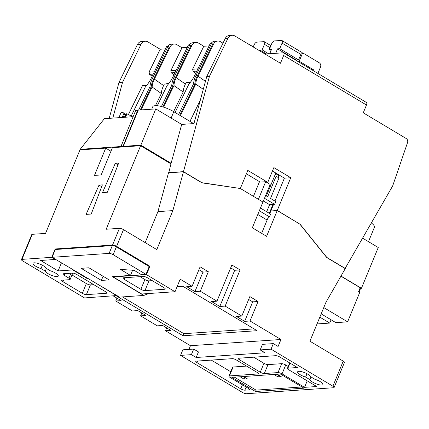 <?xml version="1.0" encoding="UTF-8"?>
<svg xmlns="http://www.w3.org/2000/svg" width="429" height="429" viewBox="0 0 429 429"><rect width="100%" height="100%" fill="white"/><g stroke="black" fill="none" stroke-linecap="round" stroke-linejoin="round"><path stroke-width="0.64" d="M124.431 117.299L125.45 114.8M124.898 117.267L126.298 113.776L126.93 113.851A6.097 1.646 22.2 0 1 131.585 116.613L131.515 116.774M119.064 117.342L120.774 113.154A6.097 1.646 22.2 0 1 120.785 113.122A6.097 1.646 22.2 0 1 121.788 112.671A6.097 1.646 22.2 0 1 124.051 112.934L124.866 113.374L123.241 117.353M306.987 373.745L305.609 377.08L309.883 379.638A7.041 1.914 -157.6 0 0 312.612 382.116A7.041 1.914 -157.6 0 0 322.898 384.54A7.041 1.914 -157.6 0 0 320.163 381.596A7.041 1.914 -157.6 0 0 314.913 379.295L310.639 376.737A7.041 1.914 -157.6 0 0 307.909 374.265A7.041 1.914 -157.6 0 0 297.624 371.841A7.041 1.914 -157.6 0 0 300.359 374.78A7.041 1.914 -157.6 0 0 305.609 377.08M42.38 265.245L41.002 268.586L45.276 271.144A7.041 1.914 -157.6 0 0 48.01 273.616A7.041 1.914 -157.6 0 0 58.29 276.04A7.041 1.914 -157.6 0 0 55.555 273.096A7.041 1.914 -157.6 0 0 50.306 270.796L46.037 268.238A7.041 1.914 -157.6 0 0 43.302 265.766A7.041 1.914 -157.6 0 0 33.017 263.342A7.041 1.914 -157.6 0 0 35.757 266.28A7.041 1.914 -157.6 0 0 41.002 268.586M362.698 238.208L378.244 247.512L361.433 288.299L360.06 288.036M321.187 313.867L335.864 322.651L347.608 321.847L323.772 307.582M319.836 317.144L329.74 323.075L317.031 323.943M345.061 268.527L392.669 185.95L407.55 142.557A3.132 2.638 86.1 0 0 406.247 138.54L363.261 112.816L366.479 105.025L283.671 55.47L280.459 63.267L234.824 35.956A6.258 5.277 86.1 0 0 232.1 35.28A6.258 5.277 86.1 0 0 227.933 38.31L209.454 76.308L183.478 171.654L201.946 182.711L239.709 188.411M125.279 115.288L125.622 115.433M133.14 116.699L104.376 118.677L80.196 149.324L120.957 146.53L135.752 110.307L138.133 110.392M155.781 108.902L138.251 110.108L123.305 146.369L140.835 145.163L155.781 108.902L181.698 124.415L193.946 123.573L206.773 76.496L225.252 38.497A6.258 5.277 -93.9 0 1 229.418 35.468L232.1 35.28M196.16 357.491L198.455 351.925L193.699 349.072L191.404 354.644L196.16 357.491L264.934 352.772L260.178 349.919L271.037 349.174L273.332 343.608L262.473 344.353L260.178 349.919M193.699 349.072L182.834 349.817L180.539 355.389L191.404 354.644M145.994 274.351L113.159 254.703A3.132 0.853 -157.6 0 0 109.105 253.389L52.075 257.303L55.287 249.512L112.318 245.597A3.132 0.853 22.4 0 1 116.372 246.906L149.206 266.554L145.994 274.351L141.382 274.667L134.116 270.318L120.485 269.433L130.48 275.413L112.366 276.657L143.774 295.452L148.777 293.522M198.933 269.696L202.96 272.104L208.328 271.734L200.118 266.822L192.085 286.309L180.191 279.193L175.027 291.72L141.731 294.004L113.176 276.919L146.471 274.635L149.914 266.28L116.602 246.348A3.132 0.853 -157.6 0 0 112.548 245.039L55.18 248.976L51.737 257.33L21.965 259.373A3.132 0.853 -157.6 0 0 21.45 259.604A3.132 0.853 -157.6 0 0 22.667 260.912L84.529 297.935L116.897 295.538M63.621 280.083L62.95 281.719A3.132 0.853 22.4 0 1 61.733 280.41A3.132 0.853 22.4 0 1 62.248 280.18L69.627 279.67A3.132 0.853 -157.6 0 0 70.142 279.44A3.132 0.853 -157.6 0 0 68.924 278.131L70.946 273.23M64.838 273.648L64.168 275.284L68.924 278.131M64.168 275.284A3.132 0.853 22.4 0 1 62.95 273.975A3.132 0.853 22.4 0 1 63.465 273.745L72.603 273.117A3.132 0.853 22.4 0 1 76.662 274.426L105.572 291.725A3.132 0.853 22.4 0 1 106.789 293.034A3.132 0.853 22.4 0 1 106.274 293.264L106.585 292.508M71.981 274.973L86.358 283.58A3.132 0.853 -157.6 0 0 90.412 284.888L86.395 294.632L106.274 293.264M86.395 294.632A3.132 0.853 22.4 0 1 82.341 293.323L86.358 283.58M62.95 281.719L82.341 293.323M51.737 257.33L55.309 259.465L40.632 260.473L58.119 270.94L72.796 269.932L87.473 278.716L88.32 278.657L116.827 295.715M180.539 355.389L242.406 392.406A3.132 0.853 -157.6 0 0 246.461 393.72L333.601 387.736A3.132 0.853 -157.6 0 0 334.116 387.505A3.132 0.853 -157.6 0 0 332.899 386.197L343.227 361.138L309.915 341.205L325.981 302.231L345.248 268.634L326.769 257.577L299.823 224.099L277.214 210.569L266.602 236.325L252.327 227.783L262.939 202.027L240.337 188.503L201.914 182.861L183.435 171.804L172.866 210.601L156.799 249.576L123.488 229.644L116.602 246.348M175.027 291.72L146.471 274.635M208.328 271.734L200.295 291.227L216.951 301.19L211.583 301.56L219.793 306.472L225.161 306.102L240.079 269.911L231.869 264.999L216.951 301.19M248.664 299.453L252.686 301.86L258.054 301.496L249.85 296.584L241.817 316.071L225.161 306.102M258.054 301.496L250.021 320.983L280.957 339.495L278.089 346.455L273.332 343.608M332.899 386.197L271.037 349.174M107.384 192.235L118.677 163.052L115.326 163.283L102.52 192.567L107.384 192.235M91.227 214.039L102.386 184.867L99.029 185.097L86.09 214.393L91.227 214.039M110.945 151.244L105.716 148.118L79.971 149.882L45.544 233.408L32.293 234.314L21.965 259.373M112.548 245.039L119.434 228.335L106.177 229.242L140.605 145.721L112.425 147.656L101.18 174.941L94.471 175.402L105.716 148.118M101.367 280.427L109.17 279.896L88.942 267.793L81.145 268.323L101.367 280.427L103.089 276.255M143.774 295.452L119.541 297.115L52.075 257.303M144.895 279.558A3.132 0.853 -157.6 0 0 148.954 280.866L144.938 290.61L164.731 289.253A3.132 0.853 22.4 0 0 165.245 289.023A3.132 0.853 22.4 0 0 164.028 287.714L147.372 277.745A3.132 0.853 22.4 0 0 143.318 276.437L123.525 277.799A3.132 0.853 22.4 0 0 123.01 278.03A3.132 0.853 22.4 0 0 124.222 279.338L140.878 289.302L144.895 279.558L140.058 276.662M144.938 290.61A3.132 0.853 22.4 0 1 140.878 289.302M277.214 210.569L270.844 211.009L277.273 210.435L299.64 223.992M262.736 201.909L258.215 199.201M240.374 188.352L239.645 188.401M165.471 48.885L160.178 49.249L147.935 41.924A6.258 5.277 86.1 0 0 145.211 41.248A6.258 5.277 86.1 0 0 141.044 44.278L137.441 44.525L118.962 82.524L109.202 118.345M137.441 44.525A6.258 5.277 -93.9 0 1 141.608 41.495L145.211 41.248M166.661 327.885L165.476 330.754L190.465 345.71L188.942 349.399M141.795 313.004L140.615 315.873L157.271 325.842L162.634 325.472L170.844 330.389L165.476 330.754M116.935 298.123L115.75 300.997L132.405 310.961L137.773 310.596L145.978 315.508L140.615 315.873M261.636 233.349L267.664 218.72M269.777 213.594L270.844 211.009M270.903 210.87L273.557 204.418M274.941 201.062L284.384 178.158L272.453 171.015M260.215 182.089L246.391 173.815M253.453 196.348L259.304 182.153L265.68 181.714L270.2 184.422L262.998 201.887M259.325 210.805L269.46 216.876L266.64 219.771L257.808 214.489M264.489 198.278L274.624 204.343L275.772 201.56L270.533 198.429L278.968 177.965L278.442 175.295L275.584 173.584L266.371 195.935M269.305 213.31L272.951 204.461L269.594 204.692L263.379 200.97M277.273 210.435L290.76 177.719L273.863 167.605L267.776 182.363L247.796 170.404L240.396 188.363M345.324 268.506L326.85 257.454L299.898 223.97M146.756 85.328L142.492 85.618L128.437 114.522M168.559 83.832L164.296 84.122L163.594 85.569A15.648 6.95 -55 0 0 161.358 93.501L155.443 105.663M190.369 82.336L186.106 82.625L185.403 84.073A15.648 6.95 -55 0 0 183.167 92.004L173.632 111.61M200.386 99.941L189.956 121.38M209.454 76.308L206.773 76.496M265.047 54.043L283.145 52.805A3.132 1.448 -59.1 0 1 283.601 52.901L366.404 102.451A3.132 1.448 120.9 0 1 366.479 105.025M297.651 61.309L299.201 61.202L302.643 52.853L319.299 62.816A3.132 2.638 86.1 0 1 320.533 67.026L317.894 73.423M301.196 52.949L302.643 52.853M281.976 40.546L300.777 51.791A3.132 1.448 120.9 0 1 300.847 54.365L282.051 43.115A3.132 1.448 -59.1 0 0 281.976 40.546A3.132 1.448 -59.1 0 0 281.521 40.444L274.474 40.927A3.132 1.448 -59.1 0 0 271.648 43.828L269.353 49.394L271.578 49.244L269.728 53.722M298.552 59.931L296.326 60.081L277.531 48.836L279.756 48.681L298.552 59.931L300.847 54.365M296.326 60.081L296.187 60.43M343.227 361.138A3.132 0.853 22.4 0 1 344.444 362.446L334.116 387.505M168.769 172.812L170.946 163.878L140.605 145.721M145.163 242.616L157.936 211.626L168.506 172.828L183.435 171.804M172.866 210.601L157.936 211.626M119.434 228.335A3.132 0.853 22.4 0 1 123.488 229.644M255.491 391.511L304.048 388.175L280.373 374.008L231.816 377.343L255.491 391.511L256.065 390.117L302.021 386.963M285.725 364.988L282.051 373.895L304.536 387.349L316.699 386.518L288.62 369.712A3.132 0.853 -157.6 0 1 287.403 368.404A3.132 0.853 -157.6 0 1 287.918 368.173L297.399 367.524L279.788 356.987A3.132 0.853 22.4 0 0 275.734 355.679L238.744 358.22A3.132 0.853 22.4 0 0 238.234 358.451A3.132 0.853 22.4 0 0 239.446 359.759L260.269 372.216L263.942 363.304A3.132 0.853 -157.6 0 0 267.996 364.618L281.665 363.679A3.132 0.853 22.4 0 1 285.725 364.988L288.202 366.468M282.051 373.895A3.132 0.853 -157.6 0 0 277.997 372.587L281.665 363.679M267.996 364.618L264.323 373.525L277.997 372.587M264.323 373.525A3.132 0.853 22.4 0 1 260.269 372.216M229.435 375.922A3.132 0.853 -157.6 0 0 228.92 376.153L232.593 367.24A3.132 0.853 22.4 0 1 233.108 367.01L229.435 375.922L257.867 373.97L258.178 373.209M228.92 376.153A3.132 0.853 -157.6 0 0 230.137 377.461L248.337 388.352A3.132 0.853 22.4 0 1 249.555 389.661A3.132 0.853 22.4 0 1 249.04 389.891L249.356 389.13M246.144 387.038L244.846 390.175L249.04 389.891M244.846 390.175A3.132 0.853 22.4 0 1 240.792 388.867L242.455 384.829M197.683 361.036L197.013 362.671L240.792 388.867M197.013 362.671A3.132 0.853 22.4 0 1 195.796 361.363A3.132 0.853 22.4 0 1 196.31 361.132L232.287 358.66A3.132 0.853 22.4 0 1 236.347 359.969L257.164 372.431A3.132 0.853 22.4 0 1 258.381 373.734A3.132 0.853 22.4 0 1 257.867 373.97M340.916 276.19L360.188 287.725L358.467 291.902L359.658 292.616L347.608 321.847M360.001 288.175L360.537 288.497L359.003 292.224M21.45 259.604L31.778 234.545A3.132 0.853 22.4 0 1 32.293 234.314M280.957 339.495L190.465 345.71M241.817 316.071L236.449 316.441L244.653 321.353L250.021 320.983M192.085 286.309L186.717 286.679L194.927 291.591L200.295 291.227M115.75 300.997L121.117 300.627L113.31 295.956M116.162 295.763L183.038 335.778L257.094 330.695L182.856 286.272L177.107 286.669M187.275 47.388L181.987 47.753L176.898 44.707A6.258 5.277 86.1 0 0 174.174 44.031A6.258 5.277 86.1 0 0 170.007 47.061L154.408 79.14L163.594 85.569M209.084 45.892L203.791 46.257L198.702 43.211A6.258 5.277 86.1 0 0 195.978 42.535A6.258 5.277 86.1 0 0 191.811 45.565L176.212 77.644L185.403 84.073M222.967 43.184L220.506 41.715A6.258 5.277 86.1 0 0 217.782 41.039A6.258 5.277 86.1 0 0 213.621 44.069L212.779 44.123L197.179 76.201A17.208 7.647 -55 0 0 194.734 84.572L179.789 115.294M141.044 44.278L122.565 82.277L118.962 82.524M112.806 118.098L122.565 82.277M183.478 171.654L168.549 172.683M170.066 163.352L171.107 163.283L181.698 124.415M258.478 199.185L265.68 181.714M361.433 288.299L340.991 276.061M283.671 55.47A3.132 1.448 -59.1 0 0 283.601 52.901M329.74 323.075L331.091 319.798M313.138 70.576L313.476 69.745L299.201 61.202M311.926 69.852L313.476 69.745M247.029 43.265A3.132 1.448 -59.1 0 0 246.755 42.964A3.132 1.448 -59.1 0 0 246.359 42.862M253.239 46.975L254.038 45.034A3.132 1.448 -59.1 0 1 256.864 42.139L263.905 41.656A3.132 1.448 -59.1 0 1 264.366 41.752L270.892 45.662M266.447 53.947L259.92 50.043L259.609 50.794M259.92 50.043L262.14 49.893L264.436 44.321A3.132 1.448 -59.1 0 0 264.366 41.752M277.531 48.836L275.686 53.314M279.756 48.681L282.051 43.115M262.14 49.893L268.667 53.797M271.085 50.434L269.353 49.394M81.011 149.812L80.196 149.324M121.702 147.018L120.94 146.568L122.957 146.428L137.768 110.173M122.957 146.428L123.718 146.879M171.107 163.283L140.835 145.163M124.115 146.852L123.305 146.369M180.421 115.669L195.78 84.079A15.648 6.95 125 0 1 198.016 76.147L213.621 44.069M186.106 82.625L190.707 81.896M195.79 73.225L193.12 71.359L192.626 69.214L197.919 68.849M203.791 46.257L192.626 69.214M211.148 43.356A6.258 5.277 -93.9 0 1 214.763 41.243L217.782 41.039M189.345 44.852A6.258 5.277 -93.9 0 1 192.959 42.739L195.978 42.535M164.296 84.122L168.903 83.392M173.986 74.721L171.316 72.855L170.817 70.71L176.11 70.345M181.987 47.753L170.817 70.71M142.492 85.618L147.093 84.888M152.177 76.223L149.512 74.351L149.013 72.206L154.306 71.847M160.178 49.249L149.013 72.206M167.535 46.348A6.258 5.277 -93.9 0 1 171.155 44.241L174.174 44.031M170.007 47.061L169.165 47.12L153.566 79.199A17.208 7.647 -55 0 0 151.121 87.564L140.224 109.969M141.061 109.915L152.172 87.071A15.648 6.95 125 0 1 154.408 79.14M191.811 45.565L190.975 45.619L175.375 77.703A17.208 7.647 -55 0 0 172.925 86.068L162.789 106.912M163.492 107.127L173.976 85.575A15.648 6.95 125 0 1 176.212 77.644M195.78 84.079L203.276 89.323M173.976 85.575L183.167 92.004M152.172 87.071L161.358 93.501M194.734 84.572L193.581 83.768A17.208 7.647 125 0 1 196.032 75.402L211.631 43.318L210.29 43.415L194.691 75.493A17.208 7.647 125 0 1 188.889 84.089L175.08 112.473M212.779 44.123L211.631 43.318M178.598 114.581L193.581 83.768M172.925 86.068L171.777 85.264A17.208 7.647 125 0 1 174.222 76.898L189.827 44.82L188.481 44.911L172.882 76.989A17.208 7.647 125 0 1 167.079 85.585L157.282 105.738M190.975 45.619L189.827 44.82M161.433 106.531L171.777 85.264M151.121 87.564L149.973 86.76A17.208 7.647 125 0 1 152.418 78.394L168.018 46.316L166.677 46.407L151.078 78.486A17.208 7.647 125 0 1 145.275 87.082L131.118 116.189M169.165 47.12L168.018 46.316M138.631 110.081L149.973 86.76M196.82 71.107L193.12 71.359M175.016 72.603L171.316 72.855M153.212 74.099L149.512 74.351M284.384 178.158L290.76 177.719M266.865 182.427L267.776 182.363M269.46 216.876L270.608 214.087L260.473 208.022M274.624 204.343L272.951 204.461M266.688 211.744L269.594 204.692M278.968 177.965L276.115 176.255L267.68 196.718L265.637 195.495M276.115 176.255L275.584 173.584M46.386 268.447L45.276 271.144M310.993 376.946L309.883 379.638M90.412 284.888L93.758 284.658M61.427 262.907L58.119 270.94M148.954 280.866L152.215 280.641M55.18 248.976L55.99 249.463M148.874 266.355L149.914 266.28M113.31 276.592L113.176 276.919M132.62 270.222L130.48 275.413M122.447 296.916L183.896 333.692L183.038 335.778M183.896 333.692L254.054 328.877M202.96 272.104L194.927 291.591M230.684 267.868L234.711 270.281L240.079 269.911M234.711 270.281L219.793 306.472M252.686 301.86L244.653 321.353M211.282 360.103L230.738 371.745M233.108 367.01L246.568 366.087M253.721 357.191L263.942 363.304M307.218 380.845L304.536 387.349M234.416 377.166L256.065 390.117M273.916 374.453L277.842 376.801L281.193 376.571L277.273 374.222M240.122 376.775L244.042 379.118L247.394 378.887L243.474 376.544M244.782 377.327L244.042 379.118M278.577 375.005L277.842 376.801M151.753 109.18L152.756 106.741A14.393 3.915 22.4 0 1 173.783 111.696L192.374 122.823L192.01 123.708M124.051 112.934L122.34 117.117A6.097 1.646 22.2 0 1 123.327 117.374M125.488 114.709L124.866 113.374M101.689 186.69L99.029 185.097M117.975 164.87L115.326 163.283M371.417 223.005A14.393 3.915 22.4 0 1 374.41 227.284L368.484 241.666M126.93 113.851L125.552 117.224M227.933 38.31L225.252 38.497M116.372 246.906L113.159 254.703M109.105 253.389L112.318 245.597M270.061 47.689L264.436 44.321M198.016 76.147L205.448 81.344M197.179 76.201L196.032 75.402M175.375 77.703L174.222 76.898M153.566 79.199L152.418 78.394M164.731 289.253L165.042 288.497M124.898 277.702L124.222 279.338M240.122 358.124L239.446 359.759M290.009 363.106L287.918 368.173M173.783 111.696L171.144 118.098M124.458 117.299L125.493 114.763M120.785 113.122L118.924 117.675M126.298 113.776L124.871 117.267M246.755 42.964L253.282 46.868M70.142 279.44L72.748 273.112M289.672 362.902L287.403 368.404"/></g></svg>
